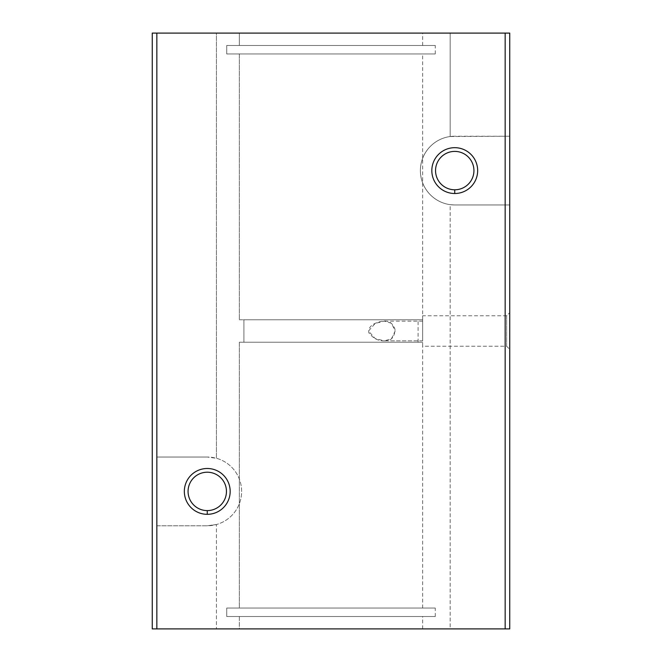 <?xml version="1.0" encoding="UTF-8"?>
<svg xmlns="http://www.w3.org/2000/svg" width="662" height="662" viewBox="0 0 662 662"><rect width="100%" height="100%" fill="white"/><g stroke="black" fill="none" stroke-linecap="round" stroke-linejoin="round"><path stroke-width="0.5" stroke-dasharray="3.31 2.48" d="M509.74 136.223L509.74 33.1L509.74 204.963L509.74 136.223L450.16 136.529A34.374 34.374 0 0 0 450.16 204.657L450.16 628.9L156.844 628.9L156.844 33.1L156.844 457.037L207.256 457.037A34.374 34.374 0 0 1 241.63 491.411A34.374 34.374 0 0 1 207.256 525.777L156.844 525.777L156.844 457.037L156.844 628.9L156.844 525.777L207.256 525.777L216.424 524.536L216.424 628.9L216.424 524.536A34.374 34.374 0 0 0 216.424 458.278L207.256 457.037L156.844 457.037L156.844 33.1L216.424 33.1L216.424 458.278L216.424 33.1L450.16 33.1L450.16 136.529L450.16 33.1L509.74 33.1L152.26 33.1L152.26 628.9L450.16 628.9L450.16 204.657L454.744 204.963A34.374 34.374 0 0 1 420.37 170.589A34.374 34.374 0 0 1 454.744 136.223L509.74 136.223M509.74 628.9L509.74 204.963L454.744 204.963L509.74 204.963L509.74 628.9L450.16 628.9L509.74 628.9M509.74 312.671L509.74 349.329L509.74 312.671L509.74 349.329L509.74 312.671L506.637 315.766L506.637 346.234L506.637 315.766L509.74 312.671M243.922 342.229L418.078 342.229L243.922 342.229L243.922 319.771L418.078 319.771L243.922 319.771L243.922 342.229L418.078 342.229L243.922 342.229M384.448 340.856C391.093 341.162 394.61 337.322 395.007 329.32C392.574 322.576 388.155 319.92 381.742 321.36C377.042 322.311 367.733 324.91 368.792 332.705C373.078 338.381 378.3 341.096 384.448 340.856L375.313 338.646L368.477 331.041L375.271 323.37L384.448 321.144L391.515 323.288L395.14 331.008L391.507 338.721L384.448 340.856L422.662 340.856L422.662 321.144L422.662 340.856L422.662 321.144L422.662 340.856L384.448 340.856M207.256 472.213A19.198 19.198 0 0 0 190.631 501.002A19.198 19.198 0 0 0 223.88 501.002A19.198 19.198 0 0 0 207.256 472.213A19.198 19.198 0 0 1 223.88 501.002A19.198 19.198 0 0 1 190.631 501.002A19.198 19.198 0 0 1 207.256 472.213M454.744 151.399A19.198 19.198 0 0 0 438.12 180.188A19.198 19.198 0 0 0 471.369 180.188A19.198 19.198 0 0 0 454.744 151.399A19.198 19.198 0 0 1 471.369 180.188A19.198 19.198 0 0 1 438.12 180.188A19.198 19.198 0 0 1 454.744 151.399M239.338 628.9L422.662 628.9L239.338 628.9L422.662 628.9L239.338 628.9L239.338 616.529L422.662 616.529L239.338 616.529L239.338 628.9M239.338 33.1L422.662 33.1L239.338 33.1L422.662 33.1L239.338 33.1L239.338 45.471L422.662 45.471L239.338 45.471L422.662 45.471L239.338 45.471L239.338 33.1M152.26 33.1L156.844 33.1L156.844 628.9L152.26 628.9L152.26 33.1M226.735 616.529L435.265 616.529L226.735 616.529L435.265 616.529L226.735 616.529L226.735 608.047L435.265 608.047L226.735 608.047L226.735 616.529M239.338 616.529L422.662 616.529L239.338 616.529M226.735 608.047L435.265 608.047L226.735 608.047M239.338 608.047L422.662 608.047L239.338 608.047L422.662 608.047L239.338 608.047L239.338 342.229L422.662 342.229L239.338 342.229L239.338 608.047M239.338 342.229L422.662 342.229L239.338 342.229M239.338 319.771L422.662 319.771L239.338 319.771L422.662 319.771L239.338 319.771L239.338 53.953L422.662 53.953L239.338 53.953L239.338 319.771M243.922 319.771L418.078 319.771L243.922 319.771M226.735 53.953L435.265 53.953L226.735 53.953L435.265 53.953L226.735 53.953L226.735 45.471L435.265 45.471L226.735 45.471L226.735 53.953M239.338 53.953L422.662 53.953L239.338 53.953M226.735 45.471L435.265 45.471L226.735 45.471M509.74 204.963L454.744 204.963L509.74 204.963M450.16 136.529L454.744 136.223A34.374 34.374 0 0 0 420.37 170.589A34.374 34.374 0 0 0 454.744 204.963L450.16 204.657A34.374 34.374 0 0 1 450.16 136.529M156.844 525.777L207.256 525.777L156.844 525.777M156.844 457.037L207.256 457.037L156.844 457.037M216.424 524.536L207.256 525.777A34.374 34.374 0 0 0 241.63 491.411A34.374 34.374 0 0 0 207.256 457.037L216.424 458.278A34.374 34.374 0 0 1 216.424 524.536M506.637 346.234L506.637 315.766L506.637 346.234L422.662 346.234L422.662 315.766L422.662 346.234L506.637 346.234L509.74 349.329M422.662 346.234L422.662 315.766L422.662 346.234M418.078 342.229L418.078 319.771M422.662 628.9L422.662 616.529M435.265 616.529L435.265 608.047M422.662 608.047L422.662 342.229M422.662 319.771L422.662 53.953M435.265 53.953L435.265 45.471M422.662 45.471L422.662 33.1M506.637 315.766L422.662 315.766M422.662 321.144L384.448 321.144"/><path stroke-width="0.99" d="M509.74 33.1L509.74 628.9L505.156 628.9L505.156 33.1L156.844 33.1L156.844 628.9L505.156 628.9L152.26 628.9L156.844 628.9L156.844 33.1L509.74 33.1L505.156 33.1L505.156 628.9L509.74 628.9L509.74 33.1M454.744 193.511A22.913 22.913 0 0 1 434.901 159.137A22.913 22.913 0 0 1 474.588 159.137A22.913 22.913 0 0 1 454.744 193.511A22.913 22.913 0 0 0 474.588 159.137A22.913 22.913 0 0 0 434.901 159.137A22.913 22.913 0 0 0 454.744 193.511L454.744 189.787A19.198 19.198 0 0 1 435.546 170.589A19.198 19.198 0 0 1 454.744 151.399A19.198 19.198 0 0 1 473.934 170.589A19.198 19.198 0 0 1 454.744 189.787L454.744 193.511M207.256 514.324A22.913 22.913 0 0 1 187.412 479.95A22.913 22.913 0 0 1 227.099 479.95A22.913 22.913 0 0 1 207.256 514.324A22.913 22.913 0 0 0 227.099 479.95A22.913 22.913 0 0 0 187.412 479.95A22.913 22.913 0 0 0 207.256 514.324L207.256 510.601A19.198 19.198 0 0 1 188.066 491.411A19.198 19.198 0 0 1 207.256 472.213A19.198 19.198 0 0 1 226.454 491.411A19.198 19.198 0 0 1 207.256 510.601L207.256 514.324M152.26 33.1L156.844 33.1L152.26 33.1L152.26 628.9L152.26 33.1M454.744 151.399A19.198 19.198 0 0 0 435.546 170.589A19.198 19.198 0 0 0 454.744 189.787A19.198 19.198 0 0 0 473.934 170.589A19.198 19.198 0 0 0 454.744 151.399M207.256 472.213A19.198 19.198 0 0 0 188.066 491.411A19.198 19.198 0 0 0 207.256 510.601A19.198 19.198 0 0 0 226.454 491.411A19.198 19.198 0 0 0 207.256 472.213"/></g></svg>
